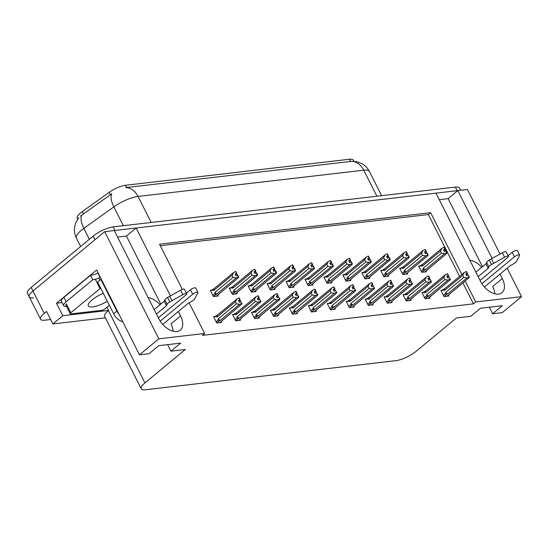 <?xml version="1.0" encoding="UTF-8"?>
<svg xmlns="http://www.w3.org/2000/svg" width="549" height="549" viewBox="0 0 549 549"><rect width="100%" height="100%" fill="white"/><g stroke="black" fill="none" stroke-linecap="round" stroke-linejoin="round"><path stroke-width="0.82" d="M469.848 260.226A16.724 9.903 -129.6 0 1 481.734 267.329M160.034 304.736A16.724 9.903 50.4 0 0 148.148 297.627M77.704 219.12L77.231 218.173A14.109 4.076 -26.8 0 1 80.593 212.888A14.109 4.076 -26.8 0 1 82.254 211.612L109.182 192.322A14.109 4.076 -26.8 0 1 125.515 185.274L349.459 159.237A14.109 4.076 -26.8 0 1 353.288 160.13L353.899 161.331M33.516 297.867A15.674 4.529 -26.8 0 1 29.255 296.879A15.674 4.529 -26.8 0 1 32.988 291.004L104.687 231.657L114.261 230.546L158.688 318.509A16.724 9.903 50.4 0 0 180.298 330.114A16.724 9.903 50.4 0 0 180.573 315.963L178.322 311.496M173.113 331.219A16.724 9.903 50.4 0 0 170.972 323.91L180.573 315.963M439.262 199.685L448.114 198.656L457.845 190.599L467.419 189.487L500.022 254.029M160.788 304.112L126.414 236.056L117.561 237.086M126.414 236.056L136.145 228L435.961 193.145L480.396 281.102A16.724 9.903 50.4 0 0 501.999 292.713A16.724 9.903 50.4 0 0 502.28 278.556L500.022 274.095M62.099 302.574L56.465 303.233L96.624 269.991L139.48 354.826L149.053 353.714L158.785 345.657L180.669 343.111L170.938 351.168L185.301 349.493L144.943 382.9A15.674 4.529 153.2 0 0 141.21 388.774A15.674 4.529 153.2 0 0 145.471 389.763L396.049 360.624A15.674 4.529 153.2 0 0 416.039 351.381L456.397 317.974L470.754 316.306L480.492 308.25L502.376 305.704L492.638 313.76L502.211 312.649L521.55 296.645L507.173 268.18M106.973 307.179L108.599 310.405L62.778 315.73L56.465 303.233M108.599 310.405L108.407 310.569A15.674 4.529 153.2 0 0 104.674 316.444L141.21 388.774M62.778 315.73L52.855 323.951L105.381 317.844M50.611 319.511L44.792 320.191A15.674 4.529 -26.8 0 1 40.53 319.202A15.674 4.529 -26.8 0 1 44.263 313.328L46.535 311.448L52.855 323.951M189.117 302.774L204.633 333.49L158.819 338.822L139.48 354.826M158.819 338.822L104.687 231.657M492.117 258.449L457.845 190.599A15.674 4.529 -26.8 0 0 457.159 190.675L114.94 230.47A15.674 4.529 -26.8 0 0 114.267 230.559M170.416 295.849L136.145 228M461.867 274.527L430.622 212.676L159.526 244.195L182.35 289.378M521.55 296.645L475.729 301.971L465.127 280.978M489.337 307.22L492.638 313.76M167.637 344.628L170.938 351.168M204.633 333.49L202.368 335.37L473.458 303.851L475.729 301.971M459.595 276.408L428.35 214.549L160.301 245.719M428.35 214.549L430.622 212.676M473.458 303.851L462.855 282.859M328.343 303.398L327.252 303.522L330.409 309.773L335.199 309.217L334.78 308.387M366.231 298.992L365.14 299.116L368.297 305.368L373.08 304.812L372.661 303.981M385.178 296.789L384.08 296.913L387.237 303.165L392.027 302.609L391.609 301.778M403.302 295.266L404.133 294.58L403.028 294.71L406.185 300.962L410.968 300.406L410.549 299.582M422.25 293.063L423.073 292.377L421.968 292.514L425.125 298.759L429.915 298.203L429.496 297.38M347.291 301.195L346.193 301.319L349.349 307.57L354.139 307.015L353.721 306.184M308.586 306.273L309.41 305.594L308.305 305.724L311.461 311.976L316.251 311.42L315.833 310.59M290.455 307.804L289.364 307.927L292.521 314.179L297.311 313.623L296.892 312.793M271.515 310.007L270.417 310.13L273.58 316.382L278.364 315.826L277.945 314.996M251.751 312.882L252.581 312.196L251.476 312.333L254.633 318.585L259.423 318.029L259.004 317.198M232.81 315.085L233.641 314.399L232.529 314.536L235.693 320.788L240.476 320.232L240.057 319.401M213.863 317.288L214.693 316.601L213.588 316.739L216.745 322.99L221.535 322.435L221.117 321.604M441.19 290.86L442.02 290.174L440.916 290.311L444.072 296.556L448.856 296L448.437 295.177M324.191 277.609L325.015 276.922L323.91 277.06L327.067 283.311L331.857 282.756L331.438 281.925M362.896 272.53L361.798 272.654L364.955 278.906L369.745 278.35L369.326 277.519M381.836 270.328L380.745 270.451L383.902 276.703L388.685 276.147L388.267 275.317M400.784 268.125L399.686 268.248L402.842 274.5L407.632 273.944L407.214 273.114M343.949 274.733L342.857 274.857L346.014 281.109L350.797 280.553L350.379 279.722M305.244 279.812L306.074 279.125L304.969 279.263L308.126 285.514L312.909 284.958L312.491 284.128M286.303 282.014L287.127 281.328L286.022 281.465L289.179 287.717L293.969 287.161L293.55 286.331M268.173 283.545L267.082 283.668L270.238 289.92L275.028 289.364L274.61 288.534M249.232 285.748L248.134 285.871L251.291 292.123L256.081 291.567L255.662 290.737M230.285 287.944L229.194 288.074L232.351 294.326L237.141 293.77L236.722 292.94M211.344 290.147L210.246 290.277L213.41 296.529L218.193 295.973L217.775 295.142M419.724 265.922L418.633 266.045L421.79 272.297L426.573 271.741L426.154 270.911M482.489 266.704L448.114 198.656M502.28 278.556L492.673 286.509A16.724 9.903 -129.6 0 1 494.814 293.811M376.902 196.226L363.754 170.197A20.903 6.039 153.2 0 1 369.429 171.514C367.638 168.042 365.03 165.373 361.613 163.52L357.845 162.003L351.408 161.358A18.289 13.759 83.4 0 1 363.754 170.197L138.032 196.439A20.903 6.039 153.2 0 0 113.842 206.884A18.289 8.276 -125.6 0 1 111.763 193.749L80.477 216.093M40.53 319.202L29.255 296.879A15.674 4.529 -26.8 0 1 32.988 291.004L94.95 239.714L93.145 236.145A15.674 4.529 -26.8 0 1 113.142 226.895L455.354 187.106A15.674 4.529 -26.8 0 1 459.616 188.094L460.714 190.263M351.408 161.358L125.694 187.607A18.289 13.759 -96.6 0 1 138.032 196.439L151.188 222.469M29.255 296.879L27.45 293.303A15.674 4.529 -26.8 0 1 31.183 287.429L93.145 236.145M418.908 266.594L422.586 264.33L441.979 248.278L444.011 247.276L444.916 249.061L443.468 249.774L444.367 251.566L446.097 250.818L447.003 252.602L446.872 253.384L424.796 271.947M427.218 269.943L427.547 269.381M444.12 247.338L445.198 249.026L444.223 247.249M419.738 265.915L422.332 266.107L440.483 251.085L441.52 253.137L423.368 268.159L423.087 269.477L424.315 270.211L425.297 269.689L444.69 253.638L446.721 252.636L445.815 250.845M444.011 247.276L444.916 249.061M443.88 250.598L445.109 249.589L445.761 250.879M445.109 249.589L445.198 249.026M423.368 268.159A3.555 2.107 50.4 0 0 425.297 269.689M440.483 251.085L441.979 248.278M444.69 253.638L441.52 253.137M422.586 264.33A3.555 2.107 50.4 0 0 422.332 266.107M443.654 250.152L444.985 249.054M443.688 250.22L445.122 249.04M444.868 288.589A3.555 2.107 50.4 0 0 444.615 290.373L442.02 290.174L444.868 288.589L464.262 272.537L466.369 271.529L467.268 273.313L465.751 274.04L466.65 275.824L468.098 275.111L469.285 276.861L468.098 275.111M465.936 274.418L467.268 273.313M466.293 271.535L467.199 273.32M467.405 273.299L466.506 271.515L467.48 273.292L465.971 274.486M466.163 274.864L467.48 273.292M444.615 290.373L462.766 275.344L464.262 272.537M444.072 296.556L446.598 294.47L445.369 293.736L443.448 295.321M446.598 294.47L447.579 293.948A3.555 2.107 -129.6 0 1 445.651 292.425L445.369 293.736M447.579 293.948L466.973 277.897L463.802 277.396L445.651 292.425M462.766 275.344L463.802 277.396M466.973 277.897L469.004 276.895M469.285 276.861L469.155 277.643L447.078 296.213M449.501 294.202L449.83 293.64M467.391 273.848L468.043 275.138M399.967 268.797L403.645 266.533L423.039 250.481L425.07 249.479L425.969 251.264L424.521 251.977L425.427 253.768L427.156 253.02L428.055 254.805L427.932 255.587L405.855 274.15M408.278 272.146L408.607 271.583M425.173 249.541L426.25 251.229L425.276 249.452M400.791 268.118L403.385 268.31L421.543 253.288L422.579 255.34L404.421 270.362L404.139 271.673L405.368 272.414L406.349 271.892L425.743 255.841L427.774 254.839L426.875 253.048M425.07 249.479L425.969 251.264M424.94 252.801L426.161 251.792L426.813 253.082M426.161 251.792L426.25 251.229M404.421 270.362A3.555 2.107 50.4 0 0 406.349 271.892M421.543 253.288L423.039 250.481M425.743 255.841L422.579 255.34M403.645 266.533A3.555 2.107 50.4 0 0 403.385 268.31M424.713 252.355L426.045 251.257M424.748 252.423L426.182 251.243M381.02 271L384.698 268.736L404.091 252.684L406.123 251.682L407.029 253.466L405.581 254.18L406.48 255.971L408.209 255.223L409.115 257.007L408.984 257.79L386.908 276.353M406.233 251.744L407.31 253.432L406.335 251.655M381.85 270.321L384.444 270.513L402.595 255.491L403.632 257.543L385.48 272.565L385.199 273.876L386.427 274.617L387.409 274.095L406.802 258.044L408.833 257.042L407.928 255.251M406.123 251.682L407.029 253.466M405.992 255.004L407.221 253.995L407.873 255.285M407.221 253.995L407.31 253.432M385.48 272.565A3.555 2.107 50.4 0 0 387.409 274.095M402.595 255.491L404.091 252.684M406.802 258.044L403.632 257.543M384.698 268.736A3.555 2.107 50.4 0 0 384.444 270.513M405.766 254.558L407.097 253.46M405.8 254.626L407.234 253.446M362.079 273.203L365.758 270.938L385.151 254.887L387.182 253.885L388.081 255.669L386.633 256.383L387.539 258.174L389.268 257.426L390.167 259.21L390.044 259.993L367.967 278.556M387.285 253.947L388.363 255.635L387.388 253.858M362.903 272.524L365.497 272.716L383.655 257.694L384.691 259.746L366.533 274.768L366.252 276.078L367.48 276.813L368.461 276.298L387.855 260.247L389.886 259.245L388.987 257.454M387.182 253.885L388.081 255.669M387.052 257.207L388.273 256.198L388.925 257.488M388.273 256.198L388.363 255.635M366.533 274.768A3.555 2.107 50.4 0 0 368.461 276.298M383.655 257.694L385.151 254.887M387.855 260.247L384.691 259.746M365.758 270.938A3.555 2.107 50.4 0 0 365.497 272.716M386.825 256.76L388.157 255.662M386.86 256.829L388.294 255.649M425.928 290.792A3.555 2.107 50.4 0 0 425.667 292.576L423.073 292.377L425.928 290.792L445.321 274.74L447.421 273.731L448.327 275.516L446.804 276.243L447.709 278.027L449.157 277.314L450.056 279.098L449.157 277.314M446.996 276.621L448.327 275.516M447.353 273.738L448.252 275.523M448.464 275.502L447.559 273.711L448.533 275.495L447.03 276.689M447.222 277.067L448.533 275.495M425.667 292.576L443.825 277.547L445.321 274.74M425.125 298.759L427.65 296.673L426.422 295.938L424.501 297.524M427.65 296.673L428.632 296.151A3.555 2.107 -129.6 0 1 426.703 294.628L426.422 295.938M428.632 296.151L448.025 280.1L444.862 279.599L426.703 294.628M443.825 277.547L444.862 279.599M448.025 280.1L450.056 279.098M450.338 279.064L450.214 279.846L428.138 298.409M430.56 296.405L430.89 295.842M448.444 276.051L449.096 277.341M406.981 292.994A3.555 2.107 50.4 0 0 406.727 294.779L404.133 294.58L406.981 292.994L426.374 276.943L428.481 275.934L429.38 277.719L427.863 278.446L428.762 280.23L430.21 279.51L431.116 281.301L430.21 279.51M428.048 278.823L429.38 277.719M428.405 275.941L429.311 277.725M429.517 277.705L428.618 275.914L429.593 277.691L428.083 278.892M428.275 279.269L429.593 277.691M406.727 294.779L424.878 279.75L426.374 276.943M406.185 300.962L408.71 298.876L407.482 298.141L405.56 299.727M408.71 298.876L409.691 298.354A3.555 2.107 -129.6 0 1 407.763 296.831L407.482 298.141M409.691 298.354L429.085 282.303L425.914 281.802L407.763 296.831M424.878 279.75L425.914 281.802M429.085 282.303L431.116 281.301M431.397 281.266L431.274 282.049L409.19 300.612M429.503 278.254L430.155 279.544M384.362 297.469L388.04 295.197L407.433 279.146L409.533 278.137L410.439 279.921L408.916 280.649L409.822 282.433L411.27 281.712L412.169 283.504L411.27 281.712M409.108 281.026L410.439 279.921M409.465 278.144L410.364 279.928M410.577 279.908L409.671 278.117L410.645 279.894L409.142 281.095M409.334 281.472L410.645 279.894M385.185 296.783L387.779 296.975L405.937 281.953L407.433 279.146M388.04 295.197A3.555 2.107 50.4 0 0 387.779 296.975M387.237 303.165L389.763 301.078L388.534 300.344L386.613 301.929M389.763 301.078L390.744 300.557A3.555 2.107 -129.6 0 1 388.816 299.027L388.534 300.344M390.744 300.557L410.137 284.506L406.974 284.005L388.816 299.027M405.937 281.953L406.974 284.005M410.137 284.506L412.169 283.504M412.45 283.469L412.326 284.252L390.25 302.815M410.556 280.457L411.208 281.747M365.414 299.665L369.1 297.4L388.486 281.349L390.593 280.34L391.492 282.124L389.975 282.845L390.874 284.636L392.322 283.915L393.509 285.672L392.322 283.915M390.161 283.222L391.492 282.124M390.524 280.347L391.423 282.131M391.629 282.111L390.73 280.319L391.705 282.097L390.202 283.291M390.387 283.668L391.705 282.097M366.245 298.985L368.839 299.178L386.99 284.156L388.486 281.349M369.1 297.4A3.555 2.107 50.4 0 0 368.839 299.178M368.297 305.368L370.822 303.281L369.594 302.547L367.672 304.132M370.822 303.281L371.803 302.76A3.555 2.107 -129.6 0 1 369.875 301.229L369.594 302.547M371.803 302.76L391.197 286.708L388.026 286.207L369.875 301.229M386.99 284.156L388.026 286.207M391.197 286.708L393.228 285.706M393.509 285.672L393.386 286.454L371.302 305.018M373.725 303.014L374.054 302.451M391.615 282.66L392.267 283.95M158.345 317.816L185.891 295.012A3.335 0.968 -26.8 0 0 186.687 293.763A3.335 0.968 -26.8 0 0 182.858 294.628L169.806 301.936L167.555 297.469L180.6 290.167L182.858 294.628M66.477 306.356A10.452 3.02 -26.8 0 1 63.677 305.69L61.419 301.229A10.452 3.02 153.2 0 1 62.291 298.869A10.452 3.02 -26.8 0 1 63.91 297.311L90.516 275.296A10.452 3.02 153.2 0 0 90.805 275.269A10.452 3.02 -26.8 0 0 97.928 273.045L100.186 277.513A10.452 3.02 -26.8 0 1 98.765 278.137M63.677 305.69A10.452 3.02 -26.8 0 1 66.168 301.778L92.767 279.757L90.516 275.296M96.638 278.926A10.452 3.02 -26.8 0 1 92.767 279.757M101.339 279.311A10.452 6.19 -129.6 0 1 100.865 279.393L97.619 282.076L113.636 313.774A10.452 6.19 50.4 0 0 122.777 321.748M100.995 279.372A10.452 6.19 50.4 0 0 101.133 278.906M100.865 279.393L116.875 311.091A10.452 6.19 50.4 0 0 119.03 314.337M162.737 324.397L188.362 303.185L191.477 301.47A5.222 1.51 -26.8 0 0 194.621 299.047L197.846 292.885A3.335 0.968 -26.8 0 0 197.894 292.459A3.335 0.968 -26.8 0 0 195.828 292.535A3.335 0.968 -26.8 0 0 192.733 294.216L160.219 321.131M186.379 293.145L190.476 289.755L192.733 294.216M197.894 292.459L195.636 287.992A3.335 0.968 153.2 0 0 193.571 288.067A3.335 0.968 153.2 0 0 190.476 289.755M166.477 305.731L164.22 301.264L164.913 299.829L167.164 304.297L166.477 305.731L156.438 314.042M154.18 309.581L164.22 301.264M186.687 293.763L184.437 289.296A3.335 0.968 153.2 0 0 180.6 290.167M164.913 299.829A5.222 1.51 -26.8 0 1 167.555 297.469M167.164 304.297A5.222 1.51 -26.8 0 1 169.806 301.936M171.967 300.715L169.71 296.247M480.046 280.415L507.599 257.611A3.335 0.968 -26.8 0 0 508.388 256.356A3.335 0.968 -26.8 0 0 504.558 257.227L491.506 264.529L489.255 260.068L502.301 252.76L504.558 257.227M484.438 286.99L510.062 265.785L513.185 264.069A5.222 1.51 -26.8 0 0 516.321 261.647L519.546 255.484A3.335 0.968 -26.8 0 0 519.594 255.052A3.335 0.968 -26.8 0 0 517.529 255.127A3.335 0.968 -26.8 0 0 514.434 256.815L481.919 283.723M508.079 255.745L512.176 252.348L514.434 256.815M519.594 255.052L517.343 250.591A3.335 0.968 153.2 0 0 515.271 250.66A3.335 0.968 153.2 0 0 512.176 252.348M488.178 268.331L485.927 263.863L486.613 262.429L488.864 266.896L488.178 268.331L478.138 276.641M475.88 272.174L485.927 263.863M508.388 256.356L506.137 251.895A3.335 0.968 153.2 0 0 502.301 252.76M486.613 262.429A5.222 1.51 -26.8 0 1 489.255 260.068M488.864 266.896A5.222 1.51 -26.8 0 1 491.506 264.529M493.668 263.307L491.41 258.84M103.267 293.262A15.935 4.605 153.2 0 0 92.102 299.905A15.935 4.605 153.2 0 0 88.307 305.882A15.935 4.605 153.2 0 0 107.343 301.326M100.68 288.136A2.615 0.755 153.2 0 0 100.035 288.596L70.835 312.765A2.615 0.755 153.2 0 0 70.21 313.747A2.615 0.755 153.2 0 0 70.924 313.911L101.695 310.329A2.615 0.755 153.2 0 0 105.031 308.785L109.32 305.237M99.897 280.189L98.854 278.123A2.615 0.755 153.2 0 0 95.519 279.667L100.035 288.596M343.132 275.406L346.81 273.141L366.204 257.09L368.235 256.088L369.141 257.872L367.693 258.586L368.592 260.377L370.321 259.629L371.227 261.413L371.103 262.196L349.02 280.759M368.345 256.15L369.422 257.838L368.448 256.06M343.962 274.72L346.556 274.919L364.708 259.897L365.744 261.948L347.592 276.971L347.311 278.281L348.54 279.016L349.521 278.501L368.914 262.449L370.946 261.448L370.04 259.656M368.235 256.088L369.141 257.872M368.104 259.409L369.333 258.401L369.985 259.691M369.333 258.401L369.422 257.838M347.592 276.971A3.555 2.107 50.4 0 0 349.521 278.501M364.708 259.897L366.204 257.09M368.914 262.449L365.744 261.948M346.81 273.141A3.555 2.107 50.4 0 0 346.556 274.919M367.878 258.963L369.209 257.865M367.912 259.032L369.347 257.845M327.87 275.344A3.555 2.107 50.4 0 0 327.609 277.121L325.015 276.922L327.87 275.344L347.263 259.293L349.294 258.291L350.193 260.075L348.745 260.789L349.651 262.58L351.381 261.825L352.28 263.616L352.156 264.398L330.079 282.961M332.502 280.958L332.831 280.395M349.404 258.346L350.475 260.041L349.5 258.263M327.609 277.121L345.767 262.099L346.803 264.151L328.645 279.173L328.364 280.484L329.592 281.218L330.573 280.704L349.967 264.652L351.998 263.644L351.099 261.859M349.294 258.291L350.193 260.075M349.164 261.612L350.386 260.597L351.037 261.887M350.386 260.597L350.475 260.041M328.645 279.173A3.555 2.107 50.4 0 0 330.573 280.704M345.767 262.099L347.263 259.293M349.967 264.652L346.803 264.151M348.938 261.166L350.269 260.068M348.972 261.235L350.406 260.048M308.929 277.547A3.555 2.107 50.4 0 0 308.668 279.324L306.074 279.125L308.929 277.547L328.316 261.496L330.354 260.494L331.253 262.278L329.805 262.992L330.704 264.783L332.433 264.028L333.339 265.819L333.216 266.601L311.132 285.164M313.554 283.16L313.884 282.598M330.457 260.549L331.534 262.244L330.56 260.466M308.668 279.324L326.82 264.302L327.856 266.354L309.705 281.376L309.423 282.687L310.652 283.421L311.633 282.907L331.026 266.855L333.058 265.846L332.152 264.062M330.354 260.494L331.253 262.278M330.217 263.815L331.445 262.799L332.097 264.09M331.445 262.799L331.534 262.244M309.705 281.376A3.555 2.107 50.4 0 0 311.633 282.907M326.82 264.302L328.316 261.496M331.026 266.855L327.856 266.354M329.997 263.369L331.322 262.271M330.031 263.438L331.459 262.25M346.474 301.868L350.152 299.603L369.546 283.552L371.652 282.543L372.551 284.327L371.028 285.048L371.934 286.839L373.382 286.118L374.281 287.909L373.382 286.118M371.22 285.425L372.551 284.327M371.577 282.55L372.483 284.334M372.689 284.313L371.783 282.522L372.757 284.3L371.254 285.494M371.447 285.871L372.757 284.3M347.297 301.188L349.891 301.38L368.05 286.358L369.546 283.552M350.152 299.603A3.555 2.107 50.4 0 0 349.891 301.38M349.349 307.57L351.875 305.484L350.646 304.743L348.725 306.335M351.875 305.484L352.856 304.963A3.555 2.107 -129.6 0 1 350.928 303.432L350.646 304.743M352.856 304.963L372.249 288.911L369.086 288.41L350.928 303.432M368.05 286.358L369.086 288.41M372.249 288.911L374.281 287.909M374.562 287.875L374.439 288.657L352.362 307.22M354.784 305.217L355.114 304.654M372.668 284.862L373.32 286.153M327.527 304.071L331.212 301.806L350.598 285.755L352.705 284.746L353.611 286.53L352.087 287.251L352.986 289.042L354.441 288.321L355.34 290.112L354.441 288.321M352.28 287.628L353.611 286.53M352.636 284.753L353.535 286.537M353.741 286.516L352.842 284.725L353.817 286.503L352.314 287.697M352.499 288.074L353.817 286.503M328.357 303.391L330.951 303.583L349.102 288.561L350.598 285.755M331.212 301.806A3.555 2.107 50.4 0 0 330.951 303.583M330.409 309.773L332.934 307.687L331.706 306.946L329.784 308.538M332.934 307.687L333.916 307.166A3.555 2.107 -129.6 0 1 331.987 305.635L331.706 306.946M333.916 307.166L353.309 291.114L350.138 290.613L331.987 305.635M349.102 288.561L350.138 290.613M353.309 291.114L355.34 290.112M355.622 290.078L355.498 290.86L333.415 309.423M353.728 287.065L354.38 288.355M312.264 304.009A3.555 2.107 50.4 0 0 312.004 305.786L309.41 305.594L312.264 304.009L331.658 287.957L333.765 286.949L334.664 288.733L333.14 289.453L334.046 291.245L335.494 290.524L336.674 292.281L335.494 290.524M333.332 289.831L334.664 288.733M333.689 286.955L334.595 288.74M334.801 288.712L333.902 286.928L334.869 288.705L333.367 289.899M333.559 290.277L334.869 288.705M312.004 305.786L330.162 290.764L331.658 287.957M311.461 311.976L313.994 309.883L312.758 309.149L310.837 310.741M313.994 309.883L314.968 309.368A3.555 2.107 -129.6 0 1 313.04 307.838L312.758 309.149M314.968 309.368L334.362 293.317L331.198 292.816L313.04 307.838M330.162 290.764L331.198 292.816M334.362 293.317L336.4 292.315M336.674 292.281L336.551 293.063L314.474 311.626M334.78 289.268L335.432 290.558M289.982 279.75A3.555 2.107 50.4 0 0 289.721 281.527L287.127 281.328L289.982 279.75L309.375 263.698L311.407 262.697L312.312 264.481L310.858 265.194L311.763 266.979L313.493 266.231L314.392 268.022L314.268 268.804L292.192 287.367M311.516 262.751L312.587 264.446L311.612 262.669M289.721 281.527L307.879 266.505L308.915 268.557L290.757 283.579L290.476 284.89L291.704 285.624L292.686 285.109L312.079 269.058L314.11 268.049L313.211 266.265M311.407 262.697L312.312 264.481M311.276 266.018L312.498 265.002L313.15 266.292M312.498 265.002L312.587 264.446M290.757 283.579A3.555 2.107 50.4 0 0 292.686 285.109M307.879 266.505L309.375 263.698M312.079 269.058L308.915 268.557M311.05 265.572L312.381 264.474M311.084 265.641L312.518 264.453M267.356 284.217L271.041 281.953L290.428 265.901L292.466 264.899L293.365 266.684L291.917 267.397L292.816 269.182L294.545 268.434L295.451 270.225L295.328 271.007L273.244 289.57M292.569 264.954L293.646 266.649L292.672 264.872M268.187 283.531L270.781 283.73L288.932 268.708L289.968 270.76L271.817 285.782L271.535 287.093L272.764 287.827L273.745 287.305L293.139 271.261L295.17 270.252L294.271 268.468M292.466 264.899L293.365 266.684M292.329 268.221L293.557 267.205L294.209 268.495M293.557 267.205L293.646 266.649M271.817 285.782A3.555 2.107 50.4 0 0 273.745 287.305M288.932 268.708L290.428 265.901M293.139 271.261L289.968 270.76M271.041 281.953A3.555 2.107 50.4 0 0 270.781 283.73M292.109 267.775L293.441 266.677M292.143 267.843L293.571 266.656M248.416 286.42L252.094 284.156L271.487 268.104L273.519 267.102L274.425 268.886L272.97 269.6L273.876 271.384L275.605 270.636L276.504 272.428L276.38 273.21L254.304 291.773M273.628 267.157L274.699 268.852L273.731 267.075M249.239 285.734L251.833 285.933L269.991 270.904L271.028 272.963L252.869 287.985L252.588 289.296L253.823 290.03L254.805 289.508L274.191 273.464L276.229 272.455L275.324 270.671M273.519 267.102L274.425 268.886M273.388 270.424L274.61 269.408L275.262 270.698M274.61 269.408L274.699 268.852M252.869 287.985A3.555 2.107 50.4 0 0 254.805 289.508M269.991 270.904L271.487 268.104M274.191 273.464L271.028 272.963M252.094 284.156A3.555 2.107 50.4 0 0 251.833 285.933M273.162 269.978L274.493 268.88M273.196 270.046L274.63 268.859M229.468 288.623L233.153 286.358L252.54 270.307L254.578 269.305L255.477 271.089L254.029 271.803L254.928 273.587L256.658 272.839L257.563 274.63L257.44 275.406L235.356 293.976M237.786 291.972L238.115 291.402M254.681 269.36L255.759 271.055L254.784 269.278M230.299 287.937L232.893 288.136L251.044 273.107L252.08 275.159L233.929 290.188L233.648 291.498L234.876 292.233L235.857 291.711L255.251 275.667L257.282 274.658L256.383 272.874M254.578 269.305L255.477 271.089M254.441 272.627L255.669 271.611L256.321 272.901M255.669 271.611L255.759 271.055M233.929 290.188A3.555 2.107 50.4 0 0 235.857 291.711M251.044 273.107L252.54 270.307M255.251 275.667L252.08 275.159M233.153 286.358A3.555 2.107 50.4 0 0 232.893 288.136M254.221 272.18L255.553 271.082M254.256 272.249L255.69 271.062M210.528 290.826L214.206 288.561L233.6 272.51L235.631 271.501L236.537 273.292L235.082 274.006L235.988 275.79L237.717 275.042L238.616 276.826L238.492 277.609L216.416 296.179M218.838 294.175L219.168 293.605M235.741 271.563L236.818 273.258L235.844 271.481M211.358 290.14L213.945 290.339L232.103 275.31L233.14 277.362L214.982 292.391L214.7 293.701L215.935 294.436L216.917 293.914L236.303 277.869L238.341 276.861L237.436 275.076M235.631 271.501L236.537 273.292M235.5 274.829L236.729 273.814L237.381 275.104M236.729 273.814L236.818 273.258M214.982 292.391A3.555 2.107 50.4 0 0 216.917 293.914M232.103 275.31L233.6 272.51M236.303 277.869L233.14 277.362M214.206 288.561A3.555 2.107 50.4 0 0 213.945 290.339M235.274 274.383L236.605 273.285M235.308 274.452L236.743 273.265M289.639 308.476L293.324 306.212L312.71 290.16L314.817 289.151L315.723 290.936L314.2 291.656L315.099 293.447L316.553 292.727L317.452 294.518L316.553 292.727M314.392 292.034L315.723 290.936M314.749 289.158L315.648 290.943M315.86 290.915L314.954 289.131L315.929 290.908L314.426 292.102M314.611 292.48L315.929 290.908M290.469 307.79L293.063 307.989L311.214 292.967L312.71 290.16M293.324 306.212A3.555 2.107 50.4 0 0 293.063 307.989M292.521 314.179L295.046 312.086L293.818 311.352L291.896 312.944M295.046 312.086L296.028 311.571A3.555 2.107 -129.6 0 1 294.099 310.041L293.818 311.352M296.028 311.571L315.421 295.52L312.251 295.019L294.099 310.041M311.214 292.967L312.251 295.019M315.421 295.52L317.452 294.518M317.734 294.484L317.61 295.266L295.527 313.829M315.84 291.471L316.492 292.761M270.698 310.679L274.376 308.414L293.77 292.363L295.877 291.347L296.776 293.139L295.252 293.859L296.158 295.65L297.606 294.93L298.786 296.686L297.606 294.93M295.444 294.237L296.776 293.139M295.801 291.361L296.707 293.145M296.913 293.118L296.014 291.334L296.988 293.111L295.479 294.305M295.671 294.683L296.988 293.111M271.522 309.993L274.116 310.192L292.274 295.17L293.77 292.363M274.376 308.414A3.555 2.107 50.4 0 0 274.116 310.192M273.574 316.382L276.106 314.289L274.871 313.554L272.949 315.147M276.106 314.289L277.087 313.774A3.555 2.107 -129.6 0 1 275.152 312.244L274.871 313.554M277.087 313.774L296.474 297.723L293.31 297.222L275.152 312.244M292.274 295.17L293.31 297.222M296.474 297.723L298.512 296.714M298.786 296.686L298.663 297.469L276.586 316.032M296.899 293.667L297.544 294.957M255.436 310.617A3.555 2.107 50.4 0 0 255.175 312.395L252.581 312.196L255.436 310.617L274.823 294.566L276.929 293.55L277.835 295.341L276.312 296.062L277.211 297.853L278.666 297.133L279.846 298.889L278.666 297.133M276.504 296.439L277.835 295.341M276.861 293.564L277.76 295.348M277.972 295.321L277.067 293.537L278.041 295.314L276.538 296.508M276.723 296.885L278.041 295.314M255.175 312.395L273.327 297.373L274.823 294.566M254.633 318.585L257.158 316.492L255.93 315.757L254.009 317.349M257.158 316.492L258.14 315.977A3.555 2.107 -129.6 0 1 256.211 314.447L255.93 315.757M258.14 315.977L277.533 299.926L274.363 299.425L256.211 314.447M273.327 297.373L274.363 299.425M277.533 299.926L279.565 298.917M279.846 298.889L279.722 299.672L257.639 318.235M260.068 316.231L260.398 315.668M277.952 295.87L278.604 297.16M236.489 312.82A3.555 2.107 50.4 0 0 236.228 314.598L233.641 314.399L236.489 312.82L255.882 296.769L257.989 295.753L258.888 297.544L257.364 298.265L258.27 300.049L259.718 299.335L260.624 301.12L259.718 299.335M257.556 298.642L258.888 297.544M257.913 295.767L258.819 297.551M259.025 297.524L258.126 295.739L259.101 297.517L257.591 298.711M257.783 299.088L259.101 297.517M236.228 314.598L254.386 299.576L255.882 296.769M235.693 320.788L238.218 318.695L236.983 317.96L235.068 319.552M238.218 318.695L239.199 318.18A3.555 2.107 -129.6 0 1 237.264 316.649L236.983 317.96M239.199 318.18L258.586 302.128L255.422 301.627L237.264 316.649M254.386 299.576L255.422 301.627M258.586 302.128L260.624 301.12M260.899 301.092L260.775 301.875L238.698 320.438M241.121 318.434L241.45 317.864M259.011 298.073L259.663 299.363M217.548 315.023A3.555 2.107 50.4 0 0 217.287 316.8L214.693 316.601L217.548 315.023L236.942 298.972L239.041 297.956L239.947 299.747L238.424 300.468L239.323 302.252L240.778 301.538L241.677 303.322L240.778 301.538M238.616 300.845L239.947 299.747M238.973 297.97L239.872 299.754M240.085 299.727L239.179 297.942L240.153 299.72L238.65 300.914M238.842 301.291L240.153 299.72M217.287 316.8L235.439 301.778L236.942 298.972M216.745 322.99L219.271 320.897L218.042 320.163L216.121 321.755M219.271 320.897L220.252 320.376A3.555 2.107 -129.6 0 1 218.324 318.852L218.042 320.163M220.252 320.376L239.645 304.331L236.475 303.83L218.324 318.852M235.439 301.778L236.475 303.83M239.645 304.331L241.677 303.322M241.958 303.295L241.834 304.077L219.751 322.64M240.064 300.276L240.716 301.566M82.254 211.612L83.482 214.041M44.263 313.328L31.183 287.429M144.943 382.9L108.407 310.569M349.459 159.237L350.578 161.461M109.182 192.322L110.411 194.758M125.515 185.274L126.634 187.504M123.353 225.708L113.842 206.884L83.832 228.377A20.903 6.039 153.2 0 0 81.376 230.264A20.903 6.039 153.2 0 0 76.393 238.094L80.641 246.494M81.78 215.194A18.289 8.276 -125.6 0 0 83.832 228.377L89.35 239.289M113.142 226.895L114.94 230.47M455.354 187.106L457.159 190.675M421.79 272.297L424.315 270.211M423.087 269.477L421.165 271.062M402.842 274.5L405.368 272.414M404.139 271.673L402.218 273.265M383.902 276.703L386.427 274.617M385.199 273.876L383.277 275.468M364.955 278.906L367.48 276.813M366.252 276.078L364.33 277.67M66.168 301.778L63.91 297.311M116.875 311.091L113.636 313.774M70.835 312.765L66.326 303.837M346.014 281.109L348.54 279.016M347.311 278.281L345.39 279.873M327.067 283.311L329.592 281.218M328.364 280.484L326.442 282.076M308.126 285.514L310.652 283.421M309.423 282.687L307.502 284.279M289.179 287.717L291.704 285.624M290.476 284.89L288.554 286.482M270.238 289.92L272.764 287.827M271.535 287.093L269.614 288.685M251.291 292.123L253.823 290.03M252.588 289.296L250.667 290.888M232.351 294.326L234.876 292.233M233.648 291.498L231.726 293.091M213.41 296.529L215.935 294.436M214.7 293.701L212.786 295.293M78.823 217.637L75.687 222.949L74.63 226.881C74.046 230.793 74.637 234.533 76.393 238.094M369.429 171.514L381.637 195.677M427.232 270.026L424.926 271.933M449.514 294.285L447.209 296.192M408.284 272.229L405.979 274.136M389.344 274.431L387.038 276.339M389.66 273.786L389.426 274.28M370.403 276.634L368.091 278.542M370.719 275.989L370.486 276.483M430.567 296.487L428.261 298.395M411.942 298.045L411.709 298.539M411.626 298.69L409.321 300.598M393.002 300.248L392.768 300.742M392.686 300.893L390.373 302.801M373.739 303.096L371.433 305.004M70.21 313.747L65.702 304.812M351.456 278.837L349.15 280.745M351.772 278.192L351.538 278.686M332.516 281.04L330.203 282.948M313.568 283.243L311.262 285.151M354.798 305.299L352.485 307.207M336.166 306.857L335.933 307.351M335.851 307.502L333.545 309.41M317.226 309.06L316.993 309.554M316.91 309.705L314.598 311.612M294.628 285.446L292.315 287.353M294.943 284.794L294.71 285.295M275.68 287.642L273.375 289.556M275.996 286.997L275.763 287.498M256.74 289.845L254.427 291.759M257.056 289.199L256.822 289.7M237.792 292.047L235.487 293.962M218.852 294.25L216.539 296.165M298.285 311.262L298.045 311.757M297.963 311.907L295.657 313.815M279.338 313.465L279.105 313.959M279.022 314.11L276.71 316.018M260.075 316.313L257.769 318.221M241.135 318.516L238.822 320.424M222.51 320.067L222.276 320.568M222.187 320.712L219.881 322.627"/></g></svg>
